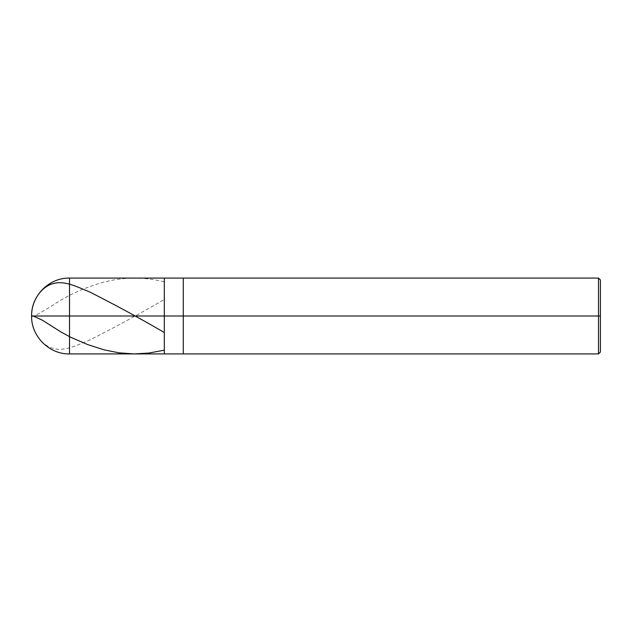 <?xml version="1.0" encoding="UTF-8"?>
<svg xmlns="http://www.w3.org/2000/svg" width="632" height="632" viewBox="0 0 632 632"><rect width="100%" height="100%" fill="white"/><g stroke="black" fill="none" stroke-linecap="round" stroke-linejoin="round"><path stroke-width="0.47" stroke-dasharray="3.16 2.37" d="M164.32 316L164.32 278.08L164.32 353.92L164.32 316L31.6 316L69.52 316L69.52 353.92L69.52 278.08L69.52 316L69.52 278.08L69.52 316L164.32 316L164.32 278.08L164.32 353.92L164.32 278.08L164.32 316L183.28 316L183.28 353.92L183.28 316L164.32 316M600.4 316L600.4 279.976L600.4 352.024L600.4 316L598.504 316L598.504 353.92L598.504 316L183.28 316L183.28 353.92L183.28 278.08L183.28 316L183.28 278.08L183.28 316L598.504 316L598.504 353.92L598.504 278.08L598.504 316L598.504 278.08L598.504 316L600.4 316L600.4 279.976L600.4 316M31.608 315.621L33.212 316M31.608 316C31.347 330.686 41.056 345.27 53.064 348.366C64.756 351.803 77.388 344.938 89.554 340.095C114.368 327.574 139.19 314.104 164.004 299.671M31.608 316.379C32.619 317.177 39.777 313.409 53.064 305.066C64.993 297.151 77.151 291.036 89.554 286.715C114.368 277.25 139.19 275.607 164.004 281.777"/><path stroke-width="0.95" d="M600.4 352.024L598.504 353.92L69.52 353.92C49.264 354.449 31.071 336.256 31.6 316L69.52 316L69.52 353.92L69.52 316L69.52 353.92L69.52 316L164.32 316L164.32 353.92L164.32 278.08L164.32 316L31.6 316C31.347 301.314 41.056 286.731 53.064 283.634C64.756 280.197 77.388 287.062 89.554 291.905C114.368 304.427 139.19 317.896 164.004 332.329M69.52 316L69.52 278.08L69.52 316M164.32 316L164.32 353.92L164.32 316L183.28 316L183.28 353.92L183.28 316L183.28 353.92L183.28 316L598.504 316L598.504 353.92L598.504 316L598.504 353.92L598.504 316L600.4 316L600.4 352.024L600.4 279.976L600.4 316L598.504 316L598.504 278.08L598.504 316L183.28 316L183.28 278.08L183.28 316L164.32 316L164.32 278.08L164.32 316M183.28 316L183.28 278.08L183.28 316M598.504 316L598.504 278.08L598.504 316M33.212 316L42.281 320.155L61.083 332.037L71.029 337.425L87.658 344.574L103.909 349.812L119.029 352.838L134.15 353.92L148.891 353.051L164.004 350.223M600.4 279.976L598.504 278.08L69.52 278.08C49.264 277.551 31.071 295.744 31.6 316"/></g></svg>
